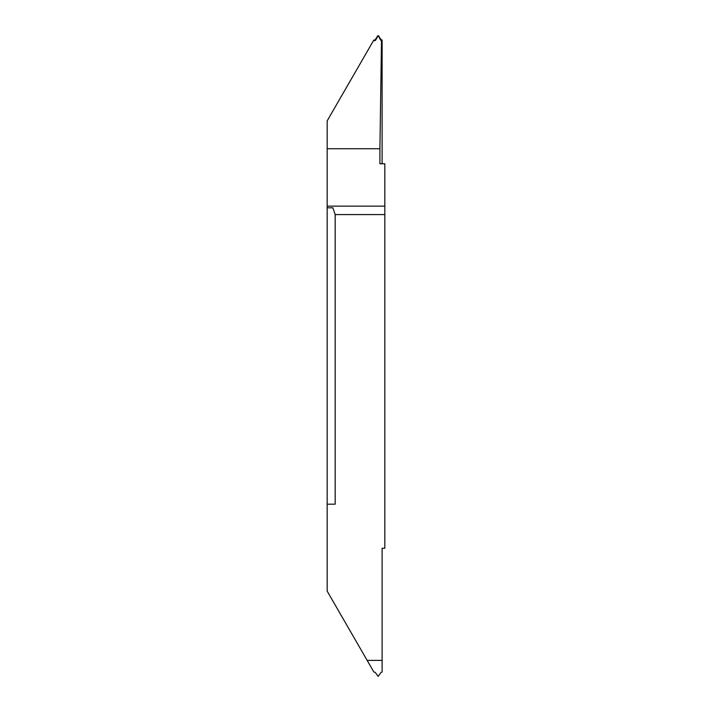 <?xml version="1.0" encoding="UTF-8"?>
<svg xmlns="http://www.w3.org/2000/svg" width="712" height="712" viewBox="0 0 712 712"><rect width="100%" height="100%" fill="white"/><g stroke="black" fill="none" stroke-linecap="round" stroke-linejoin="round"><path stroke-width="1.07" d="M327.164 444.51L327.164 387.639L327.164 444.51M327.164 504.185L327.164 591.12L373.827 671.941L375.215 672.359L378.143 676.4L381.08 672.359L382.113 671.95L382.113 660.389L367.152 660.38L382.113 660.389L382.113 548.24L384.836 548.24L384.836 214.579L335.174 214.579L335.174 504.185L327.164 504.185L327.164 207.815L332.86 207.815L335.174 214.579M374.548 40.041L375.215 39.641L375.571 40.228L374.913 40.637L373.818 40.059L327.164 120.88L327.164 207.815M327.164 324.361L327.164 267.49L327.164 324.361M327.164 148.737L379.914 148.737L379.914 163.76L384.836 163.76L384.836 214.579M375.215 39.641L378.143 35.6L381.08 39.641L382.113 40.05L382.113 163.76M382.113 40.05L381.498 40.637L379.914 148.737M375.571 40.228L377.565 36.677L377.244 36.116M373.462 40.691L374.913 40.637M381.748 40.041L381.383 40.637L380.724 40.228L381.08 39.641M379.051 36.116L378.731 36.677L380.724 40.228M378.143 35.6L377.565 36.677M378.731 36.677L378.143 36.196M384.836 206.142L327.164 206.142"/></g></svg>
